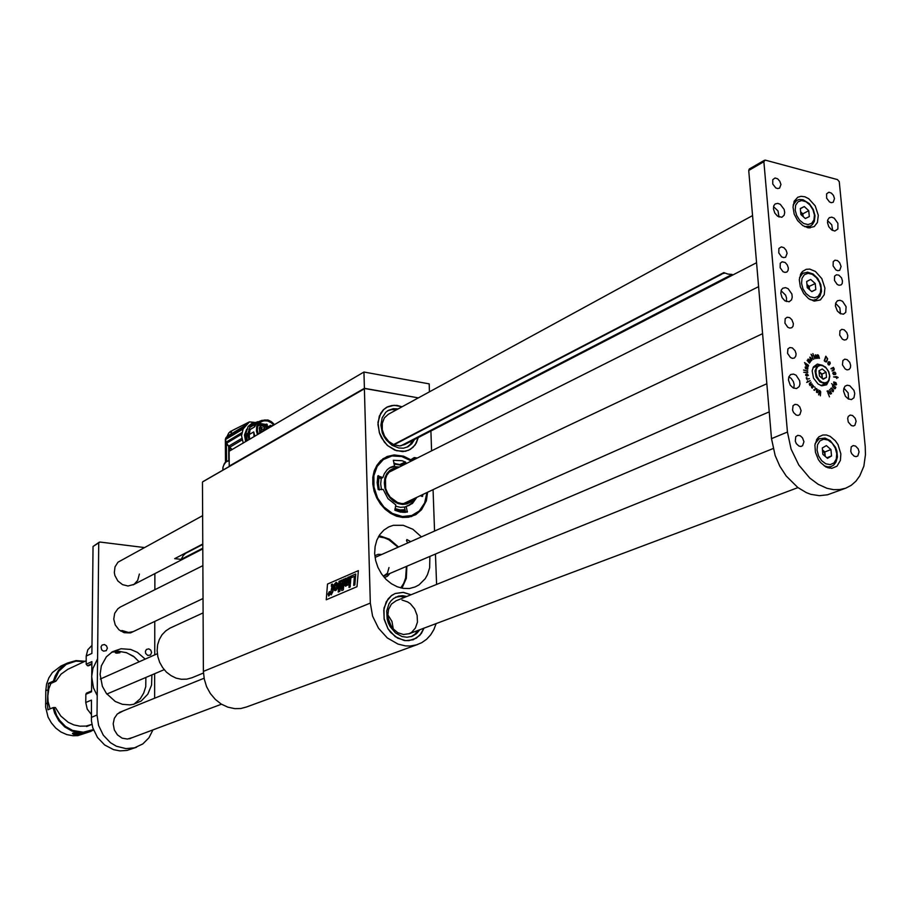 <?xml version="1.0" encoding="UTF-8"?>
<svg xmlns="http://www.w3.org/2000/svg" width="911" height="911" viewBox="0 0 911 911"><rect width="100%" height="100%" fill="white"/><g stroke="black" fill="none" stroke-linecap="round" stroke-linejoin="round"><path stroke-width="1.37" d="M410.326 460.055L414.289 457.561L417.136 458.051L413.343 458.096L410.838 460.442M410.85 459.793L403.562 456.195L394.144 454.896L387.038 456.513L380.673 460.636L376.881 465.248L374.227 470.885L372.838 477.284L372.781 484.14L374.079 491.097L376.664 497.805L380.411 503.954L385.125 509.226L390.58 513.348L396.49 516.15L402.571 517.471L408.527 517.266L415.746 514.658L421.588 509.67L426.302 500.765L427.635 492.225M412.353 516.013L411.567 516.526M383.292 458.54L384.191 458.233M364.377 388.371L363.922 372.075L229.139 451.321L229.276 466.102L364.377 388.371L418.354 397.902L364.81 388.519L203.164 481.612M417.853 644.453L246.357 707.084L240.698 708.496L234.787 708.633L227.887 707.187L221.293 704.078L215.36 699.454L210.373 693.556L206.615 686.678L204.258 679.173L203.438 671.441L370.367 603.025L372.656 616.155L378.532 628.26L387.312 637.939L397.993 644.088L405.554 645.876L410.166 645.99L416.418 644.92L421.679 642.722L426.519 639.328L430.63 634.887L433.864 629.569L436.13 623.545M411.055 594.758L402.981 592.321L395.112 593.562L391.218 595.828L387.984 599.119L384.032 608.07L384.055 618.683L388.075 628.886L395.294 636.675L404.29 640.513L408.914 640.695L416.327 638.19L421.315 633.452L424.07 628.066L419.834 635.263L413.298 639.693L405.702 640.695L397.64 638.155L390.603 632.348L387.813 628.465L384.226 619.503L383.713 610.097L386.321 601.67L391.662 595.498L395.112 593.562L403.493 592.366L411.055 594.758M402.036 406.807L394.087 405.293L386.776 407.274L383.349 409.87L380.661 413.366L377.974 422.408L379.272 432.645L384.305 442.063L387.938 445.866L396.536 450.74L405.463 451.252L410.44 449.305L415.154 444.887L418.308 437.531L416.338 442.997L413.002 447.358L408.618 450.262L402.764 451.583L394.77 450.114L387.323 445.32L381.561 437.929L379.602 433.602L377.917 424.537L379.363 416.076L383.713 409.517L387.744 406.773L391.958 405.486L396.991 405.441L402.036 406.807M421.292 536.852L412.934 529.348L403.209 525.328L393.358 525.34L388.792 526.888L383.827 530.088L379.762 534.598L376.801 540.189L375.081 546.6L374.706 553.512L375.696 560.595L377.997 567.485L381.515 573.85L386.059 579.373L391.4 583.78L397.287 586.843L403.402 588.438L409.472 588.472L415.188 586.969L419.014 584.908L425.255 578.656L427.51 574.625L429.639 567.747L429.844 556.484M407.684 542.876L406.545 540.656L406.91 539.597L410.69 541.555M332.424 584.11L333.027 591.455L331.251 594.815L331.467 592.127L330.83 592.401L331.923 586.57L331.353 584.566L332.435 584.11L332.948 584.76L332.652 590.089M331.763 585.875L331.217 586.126M347.25 584.327L345.964 586.069L344.882 585.545L345.212 578.587L346.294 578.132L346.271 584.463L347.307 582.482L347.763 577.483L348.833 577.005L348.196 584.919L347.171 585.352L347.25 584.327L345.485 586.183M346.294 578.132L346.134 584.475M337.548 583.393L336.091 582.402L334.439 584.145L333.768 587.401L334.428 590.317L336.011 590.317L337.412 588.119L337.742 584.247L336.58 582.368M335.02 590.624L337.275 588.563L337.56 583.393M329.349 591.672L328.108 594.04L328.689 596.045L330.226 593.63L329.349 591.672M328.712 596.045L330.192 593.892L329.634 591.615M328.78 595.68L328.598 592.981L329.372 592.002L329.987 592.537L329.224 595.509L328.415 595.35L328.359 593.778L329.554 591.991M335.385 589.03L334.815 587.322L335.43 584.52L336.489 584.27L336.615 587.071L335.715 588.95L334.884 588.278L335.089 585.431L336.136 584.008M328.62 594.587L329.475 594.906L329.68 592.401L329.406 593.573L328.746 592.81L328.62 594.587M328.814 595.145L329.68 592.401M752.588 215.52L388.359 414.266L384.374 417.967L382.244 423.421L382.313 429.798L384.567 436.118L388.678 441.402L393.996 444.83L399.701 445.889L404.586 444.614M406.966 447.21L410.269 444.352L412.615 440.469M396.41 409.87L391.787 409.654L387.653 410.77M398.232 408.88L393.37 408.686L388.485 410.269L385.854 412.182L382.119 417.796L380.866 425.05L382.301 432.827L383.975 436.528L386.207 439.922L391.981 445.263L398.733 448.007L403.459 448.155L407.969 446.743L411.783 443.771L414.459 439.512M393.37 629.216L391.969 621.37L387.699 614.652L391.969 621.37L393.37 629.216M773.132 448.599L396.023 600.827L391.423 604.141L388.507 609.448L387.722 615.927L389.202 622.612L392.721 628.488L397.743 632.644L403.493 634.466L408.993 633.737L411.521 632.405L415.462 628.055L417.432 622.065L417.147 615.346L414.653 608.912L410.349 603.742L407.695 601.886L401.922 599.996M411.077 636.698L414.926 634.136L417.91 630.389M404.962 597.217L400.43 596.477L395.659 597.195M406.841 596.454L402.594 595.726L398.46 596.158L393.552 598.47L391.001 600.804L388.963 603.754L386.708 610.962L387.141 619.036L388.371 622.999L390.215 626.722L395.442 632.86L402.047 636.516L407.001 637.29L412.102 636.356L416.464 633.737L419.812 629.672M391.354 626.677L387.927 617.886M258.257 434.205L257.312 430.288L257.608 426.872L258.986 423.9L261.263 421.782L263.86 420.802L267.697 420.984L271.41 422.818L273.733 425.095M266.866 425.46L267.549 426.041L267.025 425.323M258.177 434.251L257.175 429.924L257.767 425.79L261.355 421.372L266.957 420.415L270.84 421.918L274.109 424.879M265.91 427.532L267.31 425.539M272.491 425.836L271.649 426.234L270.681 425.3L269.03 427.487L267.151 427.954L265.124 426.952L263.268 424.105L262.322 424.731L261.685 423.866L259.305 427.988L259.817 433.283M260.068 433.135L259.578 431.712L260.273 430.55L262.562 431.666M269.781 427.418L271.091 426.655M264.782 430.356L265.739 428.819L267.549 428.739M262.334 425.164L264.554 427.236L264.463 429.058L263.245 430.106L261.195 429.593L260.113 427.771L260.523 425.836L262.334 425.164M266.456 427.145L266.889 427.532M267.105 427.418L266.593 426.94M257.506 434.638L256.481 430.971L256.731 426.473L258.223 423.228L260.728 420.905L256.39 423.797L254.351 427.031L250.024 429.605L249.409 429.013L248.35 433.477M254.078 436.654L253.702 431.882L254.795 436.244M262.322 431.814L260.683 430.618L259.578 432.042M267.265 428.91L265.682 429.035L264.816 430.345M261.366 429.719L263.883 429.548L264.088 426.826L261.468 425.403L260.079 427.532M249.079 439.603L247.69 433.363L249.193 433.625L249.318 435.378L249.409 434.433L253.702 431.882M249.409 434.433L250.069 429.548L254.351 427.031M254.363 426.986L254.533 424.606L256.093 422.75L261.696 420.404M254.055 436.54L249.637 439.273M247.188 433.556L248.885 439.706M244.797 434.98L246.312 441.22L244.797 435.526L245.913 434.319M249.045 433.59L249.637 429.115L248.68 433.534M257.506 421.702L251.311 425.733L250.001 427.384L254.522 424.685M249.614 428.341L249.83 425.824L250.787 424.845L256.56 422.26L252.393 423.683M249.546 428.512L247.917 433.408M243.226 443.042L241.517 435.686L243.078 429.001L249.329 421.884L254.34 422.397M232.499 430.47L249.136 422.066M226.964 436.733L228.707 433.146M229.902 432.258L231.713 430.949L231.041 432.736L231.906 430.846M246.596 424.97L226.11 437.439L225.518 438.817L243.795 427.828M243.078 429.001L225.461 439.58L225.495 438.84L226.03 442.154L241.791 432.736M241.586 434.194L226.566 443.156L226.03 442.154M226.566 443.156L228.627 446.208L241.768 438.419M242.098 439.945L229.663 447.29L228.627 446.208M229.663 447.29L232.203 449.522M229.128 432.725L230.255 432.042M226.486 442.86L226.008 442.177M226.247 442.541L226.532 443.224M227.192 444.42L232.1 449.578M231.906 449.692L227.238 444.898L225.313 440.07M225.484 439.557L225.495 438.908M228.217 460.818L229.025 460.533M228.331 460.864L229.23 460.545M223.707 465.191L225.826 462.059L228.217 460.864L229.23 461.661M224.539 463.255L222.99 467.241L223.013 470.053M422.966 494.434L422.408 496.461L420.301 495.698M416.805 497.349L412.421 503.441L406.169 506.425L407.331 512.073L400.339 512.084L394.953 510.262L395.784 504.91L388.018 498.659L383.201 489.389L378.202 489.537L377.2 482.614L377.826 475.872L382.836 477.615L384.305 473.663L387.255 469.632L390.363 467.32L394.543 465.851L393.347 460.271L402.058 460.75L405.589 462.093L405.646 463.824M413.936 458.358L411.123 460.807L401.762 456.502L391.946 456.012L383.269 459.645L377.188 466.386L373.84 475.713L373.909 486.998L377.598 498.032L383.873 506.926L392.413 513.497L402.389 516.594L411.818 515.501L419.242 510.923L424.628 503.031L426.872 492.589M422.681 496.085L421.85 496.393M403.824 464.735L402.138 464.906M400.43 464.28L405.406 461.979M394.862 463.357L393.848 463.175M393.245 466.455L394.543 465.851M377.78 477.068L380.935 478.446L382.836 477.615M403.846 512.426L405.406 511.401L404.541 507.313L406.169 506.425M411.692 460.624L410.941 460.431M411.009 460.431L403.801 456.81L398.323 455.511L391.126 455.728L386.105 457.356L391.092 455.739L398.244 455.523L405.497 457.527L410.793 460.659M411.066 516.674L412.205 516.082M402.434 465.441L394.053 463.995M379.01 477.615L378.384 483.673L379.283 489.993M394.998 508.623L400.054 509.887L405.019 509.716M399.325 467.001L394.076 466.626L389.202 468.026M381.31 478.434L380.696 483.912L381.493 489.651M395.511 506.186L400.373 507.325L405.11 506.949M407.729 506.015L411.897 502.974L414.983 498.215M402.434 512.358L405.395 511.447M399.929 511.993L405.349 511.003M402.867 465.214L393.894 463.369M377.917 477.125L377.188 482.42M394.77 509.773L400.088 510.991L405.258 510.661M398.107 467.605L393.734 468.22L389.874 470.258L386.868 473.561L384.954 477.876L384.283 482.853L384.909 488.091L386.799 493.17L389.783 497.668L393.632 501.232L398.027 503.567L402.616 504.5L407.023 503.942L410.907 501.961L413.947 498.704M396.251 468.539L392.493 469.643L389.293 471.921L386.879 475.189L385.421 479.232L385.74 488.467L387.505 492.999L390.181 497.03L397.492 502.519L401.603 503.589L405.623 503.407L409.278 502.007L412.307 499.479M400.726 587.925L403.698 583.37L405.68 578.075L406.42 566.46M398.027 547.158L388.917 539.722L384.499 537.832L378.452 536.693M389.862 573.52L387.505 576.151L384.374 577.574M374.865 555.687L378.042 554.366L381.572 554.446M406.864 566.266L406.352 578.371L401.979 588.199M379.101 535.588L389.509 539.232L398.46 546.964M170.414 627.93L165.756 630.822L162.056 634.705L159.3 639.465L157.614 644.886L157.102 650.693L157.785 656.603L159.63 662.32L162.557 667.569L166.406 672.09L170.995 675.655L176.096 678.091L181.448 679.287L186.801 679.185L191.879 677.795L203.483 673.058M766.857 383.782L375.081 557.407M383.269 576.242L387.437 573.247L388.997 567.496M91.829 663.675L87.422 665.702L86.158 664.233L91.852 661.591L91.544 691.802L85.828 694.284L86.465 693.157L91.555 690.948M144.097 547.545L99.971 542.045L93.024 546.475L91.931 653.392L86.249 656.068L87.82 649.828L92.022 645.352M91.829 664.37L88.356 665.793L91.829 664.199M91.316 714.429L87.183 709.134L85.736 702.529L91.464 700.092L91.43 720.92L92.808 727.866L97.443 737.409L104.628 744.936L113.545 749.594L119.956 750.835L127.016 750.379L136.513 747.202M98.695 543.229L97.078 715.033L98.627 725.543L103.273 735.143L110.493 742.716L116.335 746.2L125.889 748.648L134.509 747.84L142.788 743.911L148.903 737.796L152.957 729.882M107.339 648.188L106.519 645.808L104.458 644.498L102.043 645.102L100.984 646.969L101.702 649.896L103.535 651.194L106.234 650.648L107.339 648.188M151.602 652.492L150.805 650.158L148.823 648.86L146.466 649.406L145.407 651.217L145.68 653.46L147.833 655.442L150.497 654.963L151.602 652.492M122.473 711.24L117.314 714.008L114.285 718.38L113.18 723.835L114.274 729.905L117.428 734.858L122.085 738.092L127.426 739.037L132.414 737.603M120.172 607.136L117.815 608.719L114.627 613.297L113.716 619.104L115.264 625.003L118.988 629.831L124.135 632.644L129.704 632.894L132.3 632.029M202.652 515.592L117.997 562.189L115.025 566.824L114.342 572.609L114.934 575.57L117.826 580.933L122.473 584.668L127.973 586.046L134.008 584.361L137.709 580.455L139.349 574.089M151.898 674.869L151.545 685.072L147.798 694.193L141.148 701.003L133.496 704.351L129.863 704.909L122.416 704.294L115.253 701.424L106.336 693.43L102.328 686.29L100.051 674.311L101.372 665.827L106.325 656.797L112.452 651.684L121.026 648.769L130.615 649.452L137.459 652.413L145.145 659.165M133.826 704.271L140.317 698.703L143.756 693.089L145.737 686.632L145.919 677.42L145.737 686.632L143.756 693.089L140.317 698.703L133.826 704.271M139.212 661.796L134.27 656.945L126.378 652.652L117.815 651.274L111.495 652.265L118.601 651.274L126.504 652.697L133.405 656.307L139.212 661.796M93.024 546.475L99.265 542.193M130.25 738.536L131.218 738.047M121.288 711.719L120.263 712.015M813.705 389.942L814.628 389.919L815.288 388.553L814.787 386.97L815.436 388.815L814.696 390.227L813.705 389.942M809.458 384.567L809.537 383.417L811.109 382.187L809.685 384.431L810.152 385.159L812.088 383.861L810.152 385.535L809.458 384.567M820.412 395.807L819.843 390.705L819.069 391.138L818.602 394.907L819.513 390.375L820.663 391.707L820.412 395.807M825.218 361.724L824.204 360.767L825.799 356.19L827.666 358.775L826.71 361.713L825.207 361.713L826.049 361.656M835.387 388.53L832.813 387.232L832.848 384.954L831.629 383.633L835.808 387.369L834.966 388.815M827.404 391.753L827.12 391.058L827.37 391.764M838.143 377.564L836.719 377.518L836.719 378.566L836.469 377.484L833.656 376.96L836.457 376.607L838.018 377.427M834.248 368.773L834.043 370.071L831.982 370.925L833.998 368.853L833.508 367.793L830.969 368.625L833.497 367.372L834.009 368.875M812.897 353.582L813.136 354.163L812.897 353.582M815.482 354.891L816.529 356.03L816.62 358.513L815.504 357.659L815.22 355.005M808.023 359.059L810.733 361.325L808.649 359.321L808.023 359.686L810.095 362.339L807.898 359.868L807.465 360.483L809.458 363.159L807.123 360.403L808.558 359.298M804.493 362.624L808.512 365.311L808.182 366.541L805.905 365.436L804.607 362.555M803.616 370.025L807.727 370.948L803.616 370.025M805.575 375.127L805.916 374.25L807.328 374.136L808.376 375.366L806.679 376.084L805.575 375.127M829.409 396.809L827.837 392.892L829.409 396.809M793.356 323.587L791.898 319.715L789.575 317.632L787.07 317.256L785.214 318.713L784.963 323.166L787.753 327.22L789.689 328.062L791.761 327.687L792.98 326.218L793.356 323.587M847.799 335.612L846.82 332.526L844.167 329.793L841.764 329.372L839.953 330.761L839.669 335.111L842.345 339.143L844.224 340.008L846.239 339.689L847.446 338.243L847.799 335.612M801.133 410.702L799.721 406.853L797.467 404.769L794.973 404.336L793.025 405.737L792.581 410.235L793.606 412.603L796.225 415.029L798.173 415.427L799.892 414.664L801.133 410.702M856.101 421.349L855.156 418.286L852.571 415.553L850.191 415.086L848.289 416.418L847.64 418.4L848.232 422.021L851.329 425.596L853.22 426.018L854.905 425.3L856.101 421.349M827.484 222.683L827.723 219.927L829.261 217.74L831.8 217.205L834.248 218.23L837.938 223.32L837.858 228.991L834.852 231.007L831.595 229.914L828.805 226.771L827.484 222.683M773.393 208.87L773.792 205.738L775.193 203.927L777.789 203.324L780.328 204.303L784.177 209.405L784.735 212.525L784.155 215.212L781.843 217.217L777.664 216.283L774.749 213.072L773.393 208.87M835.444 305.959L835.717 303.01L837.414 300.71L840.044 300.243L842.516 301.359L846.103 306.62L845.795 312.359L843.438 314.204L840.261 313.657L837.311 310.958L835.444 305.959M780.818 293.433L781.285 290.074L782.834 288.172L785.533 287.637L788.095 288.707L791.83 294.002L792.274 297.18L791.568 299.867L789.142 301.814L784.986 300.812L782.15 297.612L780.818 293.433M843.586 391.274L843.768 388.576L845.101 386.184L847.287 385.216L849.769 385.74L853.903 390.386L854.734 393.586L853.914 397.765L851.432 399.542L848.289 398.938L845.408 396.228L843.586 391.274M788.436 380.103L788.789 376.926L790.68 374.489L793.481 374.034L796.055 375.218L799.664 380.718L799.983 383.941L799.152 386.64L796.601 388.507L793.31 387.938L790.315 385.194L788.436 380.103M824.865 288.07L821.836 278.686L815.47 271.512L809.788 269.121L806.189 269.28L802.466 271.421L800.837 273.642L799.323 279.654L800.336 286.749L803.673 293.536L808.672 298.649L814.354 301.108L820.355 299.992L824.216 294.754L824.865 288.07M841.092 266.411L839.646 262.619L837.38 260.58L834.966 260.204L833.223 261.628L833.087 265.932L835.842 269.85L837.699 270.658L839.657 270.294L841.092 266.411M787.07 253.315L786.045 250.149L783.87 247.724L781.296 246.904L778.916 248.509L778.814 252.916L781.695 256.845L783.619 257.631L785.624 257.198L787.07 253.315M859.062 451.856L858.116 448.804L855.566 446.071L853.186 445.581L851.261 446.891L850.737 451.298L851.694 453.678L854.199 456.149L856.089 456.605L857.82 455.899L859.062 451.856M850.68 365.379L849.712 362.305L847.082 359.572L844.679 359.139L842.846 360.505L842.504 364.867L845.146 368.955L847.025 369.855L849.063 369.547L850.453 367.748L850.68 365.379M842.504 280.975L841.502 277.889L838.815 275.145L836.4 274.758L834.635 276.181L834.476 280.497L837.209 284.437L839.077 285.257L841.047 284.892L842.185 283.492L842.504 280.975M803.901 441.698L802.5 437.861L800.268 435.788L797.797 435.321L795.804 436.711L795.292 441.209L796.294 443.611L798.89 446.094L800.86 446.515L802.614 445.764L803.901 441.698M796.055 353.832L795.052 350.678L792.319 347.888L789.814 347.49L787.924 348.924L787.605 353.4L790.361 357.499L792.308 358.376L794.403 358.023L795.804 356.19L796.055 353.832M788.391 268.107L787.377 264.942L785.202 262.516L782.037 261.787L780.237 263.279L780.112 267.697L782.97 271.66L784.895 272.446L786.91 272.036L788.061 270.613L788.391 268.107M780.921 184.443L779.873 181.255L777.652 178.829L775.067 178.032L772.756 179.683L772.801 184.056L775.739 187.871L777.652 188.588L779.588 188.121L780.921 184.443M822.838 365.425L817.418 364.081L813.432 366.928L812.213 370.936L813.557 378.167L818.055 384.009L821.87 385.808L826.653 384.772L829.283 379.944M818.329 215.315L815.243 205.897L808.74 198.7L804.903 196.799L801.145 196.298L797.797 197.254L794.278 201.069L793.003 207.059L794.221 214.062L797.717 220.667L802.785 225.598L808.41 227.864L814.218 226.6L817.429 222.512L818.329 215.315M840.842 453.906L837.972 444.625L835.25 440.639L830.137 436.38L826.448 435.014L822.861 434.98L818.887 436.87L817.008 439.011L814.935 445.035L815.413 452.357L818.34 459.52L820.56 462.606L825.958 466.979L831.732 468.334L837.004 466.17L840.363 460.419L840.842 453.906M845.419 488.285L827.518 494.753L819.422 495.743L810.779 494.286L806.372 492.623L797.751 487.522L786.136 475.975L779.85 466.25L775.136 455.489L771.515 438.612L787.446 432.087L791.135 449.1L798.879 465.043L809.799 478.047L818.203 484.322L827.006 488.296L833.565 489.651L839.828 489.594L845.715 488.171L851.17 485.347L855.907 481.224L859.79 475.929L863.799 466.147L865.45 454.726L865.177 446.549L839.213 181.596L837.471 179.604L765.217 160.108L763.896 161.748L748.762 170.425L749.286 168.99L764.5 160.245M834.51 198.564L833.497 195.466L831.367 193.086L828.885 192.278L826.641 193.827L826.641 198.108L829.454 201.912L831.31 202.663L833.201 202.253L834.51 198.564M806.246 377.894L806.918 377.735L806.895 379.056L809.378 378.646L806.816 379.318L806.246 377.894M803.684 372.212L807.841 372.633L803.684 372.212M805.29 366.962L806.577 367.258L807.089 369.183L807.841 367.839L807.738 369.262L805.506 368.579L805.29 366.962M809.856 357.135L811.792 358.888L811.826 360.403L810.528 359.64L809.856 357.135M817.987 354.823L819.388 358.319L818.488 355.449L817.361 355.119L817.953 358.399L817.156 354.88L817.987 355.108M813.5 355.188L814.844 358.786L813.489 355.188M811.029 354.277L812.521 355.7L812.008 356.11L813.432 359.355L811.029 354.277M835.797 373.225L835.558 374.41L833.816 374.672L832.825 373.453L833.314 372.257L834.954 372.178L835.569 373.328M836.617 384.374L835.877 385.046L834.18 384.18L833.667 382.039L836.23 383.03L836.002 385.046M830.627 393.757L831.322 393.313L829.568 389.703L831.549 393.529L829.944 393.837L828.145 390.705L830.536 393.791M832.905 391.719L831.606 390.534L832.608 389.191L832.096 388.519L830.479 389.077L831.322 387.938L833.565 390.159L832.905 391.719M829.955 362.043L830.297 363.546L829.295 364.947L828.201 364.616L827.803 363.193L828.782 361.713L829.716 362.145M816.45 392.163L816.689 388.598L816.518 391.901L817.224 392.379L818.101 389.692L817.361 392.687L816.45 392.163M806.747 382.404L807.818 381.675L807.51 380.787L808.034 381.572L810.243 380.547L806.747 382.404M811.69 387.779L811.439 386.492L812.703 385.068L813.66 386.401L812.339 387.756M818.716 438.954L817.292 438.601M829.249 468.14L830.035 466.933M795.246 201.183L794.301 201.024M808.353 227.852L808.763 226.976M810.186 226.235L810.038 227.944M814.582 367.042L813.523 366.769M812.384 385.558L811.439 386.571L812.771 387.175M821.973 385.82L822.496 384.875M802.044 273.676L800.94 273.471M814.434 301.12L814.946 300.118M788.812 376.869L791.067 378.35L793.367 381.641L794.198 384.567L793.857 388.2M843.893 388.154L848.107 392.846L848.596 399.098M781.057 290.723L785.578 295.221L786.5 298.022L786.364 301.552M835.626 303.34L839.805 307.77L840.557 313.805M773.507 206.649L777.971 210.908L779.019 217M827.575 220.542L831.697 224.732L832.688 230.54M806.895 379.056L809.059 378.76M806.007 374.284L807.305 374.364L805.825 374.717L806.565 375.856L808.08 375.537L807.317 374.364M806.622 375.856L807.636 375.844M803.696 372.235L807.226 372.713M803.639 370.094L807.146 370.971M807.727 370.754L807.34 371.232M805.187 367.031L805.802 367.156M805.871 367.179L805.256 367.839L806.235 368.784L805.871 367.179M808.228 365.573L807.92 366.632M807.123 366.324L808.478 365.288M805.472 364.594L807.328 366.233M809.799 357.18L810.346 357.397M810.915 357.841L810.164 357.397L809.947 358.217L811.53 360.118L810.915 357.841M815.197 355.039L816.199 358.228L816.712 357.363L815.561 355.188M834.032 369.456L833.964 370.128M835.535 373.886L835.489 374.455M833.326 372.326L834.886 372.474M833.44 374.455L834.954 374.33M833.314 372.656L832.802 373.077M835.125 374.25L835.193 372.667L833.394 372.588L833.349 374L834.806 374.387M833.736 381.994L835.797 382.631M834.18 384.169L835.592 384.841L836.366 384.157L834.43 382.187L833.952 383.542L836.013 384.67M834.522 388.462L835.569 387.448L833.053 385.148L832.688 386.583L834.271 388.576M831.196 388.04L831.754 388.28M833.383 391.07L833.098 391.73M832.381 391.468L833.007 391.377M832.358 391.104L833.428 390.933L832.813 389.475L832.107 391.206M827.245 359.629L826.209 362.009M827.382 358.843L825.958 356.634L824.535 360.802L826.345 361.542L827.382 358.843M829.819 364.024L829.101 365.004M828.725 361.758L829.409 361.974M828.384 364.787L828.964 364.673M828.851 362.077L827.792 363.25M829.989 363.557L829.226 361.929L828.031 363.409L828.851 364.673L829.989 363.557M810.824 382.552L809.344 383.884M815.094 388.986L814.411 390.341M812.293 385.216L813.011 385.501M813.318 386.708L812.407 388.097M811.758 386.435L812.418 387.756L813.364 385.968L812.578 385.444L811.758 386.435M400.806 445.798L732.057 274.473L727.98 274.143L723.801 272.56L393.495 444.614M185.001 553.228L185.628 553.341L183.225 555.562L181.152 559.411L174.661 558.614L202.8 543.958M724.928 273.106L720.84 274.097M129.1 738.821L221.441 704.169M204.087 678.296L119.273 712.539M120.764 631.129L121.937 630.571L128.565 632.416L132.96 631.699L131.776 632.257M809.23 286.418L809.515 289.618L806.975 284.414L809.23 286.418L815.186 283.515L810.676 279.472L806.702 281.522L807.271 287.614L811.803 291.657L815.755 289.596L815.186 283.515M803.103 216.499L800.632 211.796L802.864 213.812L808.752 210.692L804.276 206.626L800.336 208.517L800.883 214.484L805.37 218.549L809.298 216.647L808.752 210.692M825.104 456.229L824.614 453.052L822.508 449.966L824.797 451.936L830.969 449.533L826.357 445.559L822.326 447.95L822.906 454.338L827.53 458.324L831.561 455.91L830.969 449.533M822.121 378.259L821.722 374.592L819.091 371.699M50.059 708.872L48.089 701.527L47.771 695.879L48.898 688.557L50.879 683.478M97.261 695.685L93.514 687.919L91.704 676.668L92.865 668.389L97.614 658.767M116.722 653.164L119.956 652.743L116.722 652.333L115.39 652.8L116.722 653.164M93.617 730.167L84.974 732.854L73.267 732.865L72.436 733.446L73.324 734.209L77.913 734.687L83.208 733.366L72.071 731.134L64.806 726.967L58.828 720.806L54.637 713.176L53.009 707.585L53.92 707.517L56.676 715.556L59.636 720.385L65.478 726.363L72.561 730.406L83.208 732.239L93.389 729.574M84.324 661.625L75.955 661.17L66.321 664.381L58.737 671.327L54.193 681.041L53.419 681.098L55.081 676.11L58.577 670.223L63.349 665.508L67.596 662.923L75.966 660.6L84.985 661.318M60.912 666.089L52.439 672.557L48.875 677.909L46.609 684.093L45.766 690.754L45.675 707.255L48.112 717.037L51.358 722.935L55.719 727.98L60.957 731.932L66.81 734.562L72.971 735.769L77.925 735.655L91.1 731.317M53.009 707.585L47.987 709.771L47.383 703.11L48.408 683.409L53.419 681.098M68.154 669.175L60.991 674.14L55.901 681.166L54.33 681.029M53.92 707.517L55.503 707.642L60.775 716.023L68.2 722.275L73.939 724.917L79.986 726.181L86.055 726.021L91.943 724.393L86.647 726.522M119.307 652.39L116.198 652.424M265.602 424.424L259.373 423.41M259.191 423.626L265.397 424.549M257.881 434.422L256.822 430.151L257.346 425.813L259.009 422.818L261.605 420.768L264.816 419.914L268.289 420.335L271.603 421.998L274.405 424.708M267.094 425.779L266.103 427.646L267.242 425.995M274.53 424.64L271 421.417L267.88 420.028L261.628 420.426L267.845 420.051L271.933 422.112L274.484 424.663M267.162 427.373L266.627 426.883L267.162 427.373M249.682 429.058L248.851 429.343M267.025 424.64L266.092 425.414L266.399 424.105M256.788 422.123L251.983 423.251L248.179 426.507L245.936 433.18L247.371 440.605L246.164 436.676M246.528 429.833L244.672 435.196L245.811 441.528M250.24 427.043L250.138 425.631L251.743 424.332L256.31 422.408M246.71 429.297L244.478 435.002L245.628 441.63M249.568 428.455L249.113 428.796M262.117 427.965L261.184 428.751L261.503 427.43M260.25 433.032L260.523 432.281M228.547 460.932L229.23 460.715M415.439 497.998L412.877 502.314L409.255 505.423L412.911 502.291L415.484 497.975M382.859 458.848L386.105 457.356L381.208 460.545L377.245 465.054L374.444 470.668L372.929 477.079L372.804 483.98L374.079 491.018L376.676 497.805L380.468 504.011L385.262 509.295L390.796 513.394L396.797 516.104L402.947 517.289L408.925 516.89L414.437 514.943L420.199 510.536L423.501 505.992L426.291 498.647L427.043 492.498M381.174 460.727L382.495 460.226M820.879 287.819L819.444 282.399L816.381 277.593L812.305 274.37L808 273.346L804.333 274.746L802.022 278.288L801.532 283.287L802.967 288.753L806.053 293.581L810.164 296.804L814.48 297.806L818.135 296.371L820.412 292.807L820.879 287.819M813.341 300.892L816.393 299.423L813.443 300.129L810.164 299.594M799.505 277.764L802.659 273.437L807.613 272.15L813.033 273.995L817.691 278.436L820.777 284.676L821.449 291.418L819.843 296.269L816.393 299.423M795.201 210.111L796.624 215.486L799.676 220.28L803.753 223.537L808.023 224.618L811.655 223.32L813.922 219.893L814.388 215.042L812.965 209.701L809.936 204.941L805.893 201.684L801.634 200.568L797.99 201.843L795.69 205.248L795.201 210.111M793.139 204.952L796.704 200.397L799.209 199.532L803.103 199.771L809.321 203.563L813.352 209.473L814.981 215.634L814.32 221.35L812.373 224.596L810.3 226.167L804.481 226.6M817.053 450.136L818.533 455.796L821.688 460.693L825.878 463.847L830.274 464.633L833.998 462.902L836.309 459.007L836.765 453.724L835.285 448.098L832.164 443.224L827.997 440.07L823.612 439.261L819.889 440.958L817.543 444.83L817.053 450.136M815.163 443.634L818.978 438.92L825.024 438.077L830.194 440.56L835.467 447.278L836.833 451.07L837.391 456.946L835.968 462.128L833.679 465.02L830.798 466.626L827.837 466.944L824.182 465.908M829.602 375.537L828.577 371.642L826.402 368.238L823.498 365.994L820.447 365.357L817.85 366.45L816.21 369.069L815.88 372.701L816.905 376.607L819.103 380.024L822.018 382.267L825.07 382.893L827.666 381.777L829.283 379.147L829.602 375.537M829.614 375.674L828.714 380.992L827.245 382.7L824.842 383.611L820.002 381.994L816.176 377.029L815.038 370.879L817.065 366.222L819.376 365.06L821.676 365.14L826.243 368.067M74.941 732.717L73.62 733.56L76.353 734.038L82.218 733.15M73.381 733.309L76.695 734.061L82.286 733.298M264.008 425.369L267.139 424.321L267.014 425.335L264.839 426.655M260.182 428.056L262.3 427.737L260.967 429.377M232.18 430.527L249.352 421.873M230.016 432.099L228.763 432.896L227.351 436.039M226.156 437.474L225.495 438.851M226.019 442.256L225.416 439.683M226.042 442.279L226.532 443.236M260.751 432.736L259.669 432.429M229.23 460.476L227.784 460.989M224.243 463.767L224.778 462.913M411.897 516.252L417.5 512.984L422.556 507.575L425.836 500.56L427.122 492.464M830.547 389.134L831.037 388.507M820.913 385.547L826.812 382.984L828.828 380.923L829.83 376.38L828.737 371.631L825.582 367.167L821.38 365.015L819.285 365.072L813.011 367.725M364.4 389.191L370.367 603.025M202.493 482.249L203.438 671.441M358.353 570.593L357.021 586.673L326.218 599.814L327.539 584.11L358.353 570.593M436.585 584.452L435.458 554.093M434.604 530.954L433.067 489.651M431.62 450.774L430.892 431.028M331.467 592.127L330.83 592.401M331.262 594.826L333.153 589.872M348.856 577.016L348.207 584.919L347.171 585.352M339.985 580.876L339.256 589.872L341.067 580.409L342.115 579.943L342.525 588.517L343.174 579.487L344.187 579.043L343.31 589.907L341.705 590.59L341.374 583.53L339.837 591.398L338.243 592.082L338.983 581.32L340.008 580.876L339.279 589.736M338.254 592.082L339.86 591.398L341.374 583.587M344.199 579.043L343.322 589.907L341.705 590.59M342.137 579.943L342.536 588.392M349.915 576.538L350.997 576.071L350.348 583.985L349.277 584.452L349.915 576.538M351.008 576.071L350.359 583.985L349.277 584.452M355.689 574.021L354.8 584.987L355.677 574.021L351.714 575.752L351.578 577.574L354.39 576.344L353.65 585.477L354.789 584.987L353.662 585.477M354.39 576.356L351.589 577.574M326.229 599.814L327.539 584.11L358.353 570.605M349.038 587.458L350.109 586.991L350.257 585.067L350.12 586.991L349.027 587.458L349.186 585.534L350.257 585.067M329.201 593.653L328.951 592.719M266.467 427.794L270.681 425.3M261.685 423.866L257.824 426.154M271.478 426.052L272.264 425.574M249.603 439.159L249.318 435.378M247.553 424.105L227.272 436.301M225.404 439.967L225.393 439.284M225.928 443.019L226.076 461.911M226.588 461.604L226.429 443.634M228.752 460.602L228.627 446.618M229.697 450.991L229.674 447.7M225.495 462.287L225.313 440.184M401.751 464.747L405.85 462.845M377.758 476.111L378.498 475.656M405.053 512.403L407.479 511.435M363.922 372.075L429.149 383.873L429.445 391.855M87.422 665.702L88.356 665.793M86.249 656.068L86.158 664.233M85.828 694.284L85.736 702.529M154.654 698.259L154.688 673.684M154.722 654.929L154.779 621.382M154.824 589.747L154.859 573.645M787.446 432.087L763.896 161.748M771.515 438.612L748.762 170.425M808.273 365.379L805.916 363.717L805.483 364.309M805.916 363.717L805.711 364.48M807.214 360.528L807.898 359.868M833.645 370.265L832.107 371.016M831.139 368.921L833.508 367.793M833.622 376.881L836.435 377.154M836.355 377.336L837.699 377.564M831.231 393.666L830.536 394.087M835.501 387.642L835.068 388.667M833.053 385.148L832.438 385.957M832.813 389.475L831.686 390.591M825.685 356.44L824.535 360.802M811.747 384.021L810.038 385.49M809.925 380.889L808.148 381.8M806.827 382.449L807.932 381.914M181.152 559.411L202.823 548.206M721.785 274.245L394.042 444.853M202.8 544.402L185.628 553.341M811.69 291.566L815.755 289.596M800.359 208.721L804.276 206.626M803.115 216.511L802.864 213.812M825.207 456.32L824.797 451.936M826.846 457.732L831.561 455.91M822.28 369.012L826.015 372.292L826.493 377.393L823.237 379.238L819.49 375.958L819.012 370.834L822.28 369.012M819.069 371.46L822.007 374.034L826.015 372.292M822.428 378.52L822.007 374.034M822.906 378.942L826.493 377.393M48.408 683.409L50.617 683.603L55.901 681.166M75.647 733.139L80.02 733.457L75.647 733.139M78.107 732.922L78.095 733.708M411.339 459.918L410.645 460.271M269.633 426.849L267.743 427.965M258.246 425.141L258.576 425.71M249.42 428.956L248.874 429.286M249.83 425.858L250.001 427.384M250.092 427.236L254.568 424.56M91.282 717.401L97.078 715.033M47.6 689.923L45.766 690.754M45.55 703.918L47.383 703.11M410.679 460.294L411.521 459.873M202.789 481.691L364.707 388.576M262.983 424.264L262.288 424.674M249.682 427.863L249.819 425.892M229.891 431.803L231.155 431.04M222.831 470.156L222.819 467.878M203.142 612.841L170.22 628.021M756.597 262.755L404.473 444.67M202.823 548.855L133.143 584.862M408.88 633.783L797.945 487.67M130.535 632.86L203.073 598.527M403.482 503.658L762.609 333.665M120.081 607.193L202.902 565.606M389.657 471.841L758.624 286.612M106.826 694.068L164.139 669.653M384.226 575.911L769.248 411.92M100.369 679.002L157.307 653.779M800.439 274.473L803.388 273.004M807.419 227.682L810.3 226.167M793.914 201.9L796.704 200.397M827.837 467.764L831.265 466.466M816.518 439.831L819.843 438.498M67.938 669.278L86.192 660.76M67.596 662.923L60.695 666.192"/></g></svg>
